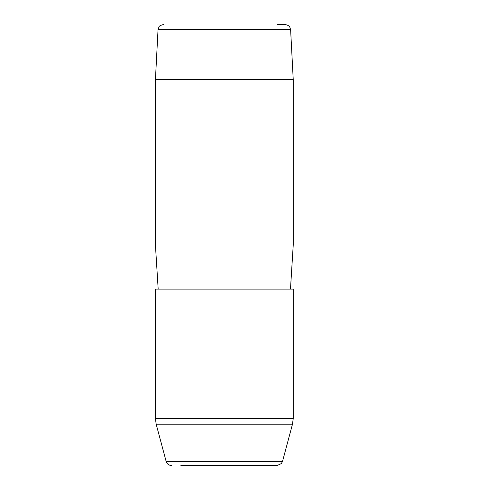 <?xml version="1.0" encoding="UTF-8"?>
<svg xmlns="http://www.w3.org/2000/svg" width="490" height="490" viewBox="0 0 490 490"><rect width="100%" height="100%" fill="white"/><g stroke="black" fill="none" stroke-linecap="round" stroke-linejoin="round"><path stroke-width="0.73" d="M277.671 24.5L285.113 24.5C287.998 25.192 289.572 26.074 289.823 27.152L290.619 29.725L293.234 79.625L155.422 79.625L158.037 29.725L290.619 29.725M158.178 289.1L155.422 245L334.578 245M155.422 289.1L293.234 289.1L293.234 418.497L155.422 418.497L155.422 289.1M180.853 465.5L277.187 465.5L281.401 463.54L282.516 461.415L292.481 424.205L293.234 418.497M270.719 465.5L186.175 465.5M171.469 465.5C168.211 465.445 166.41 462.529 166.79 462.897L166.141 461.415L282.516 461.415M166.141 461.415L156.175 424.205L292.481 424.205M158.037 29.725L158.987 26.907C159.091 26.062 160.604 25.26 163.544 24.5M155.422 245L155.422 79.625M290.478 289.1L293.234 245L293.234 79.625M156.175 424.205L155.422 418.497"/></g></svg>

